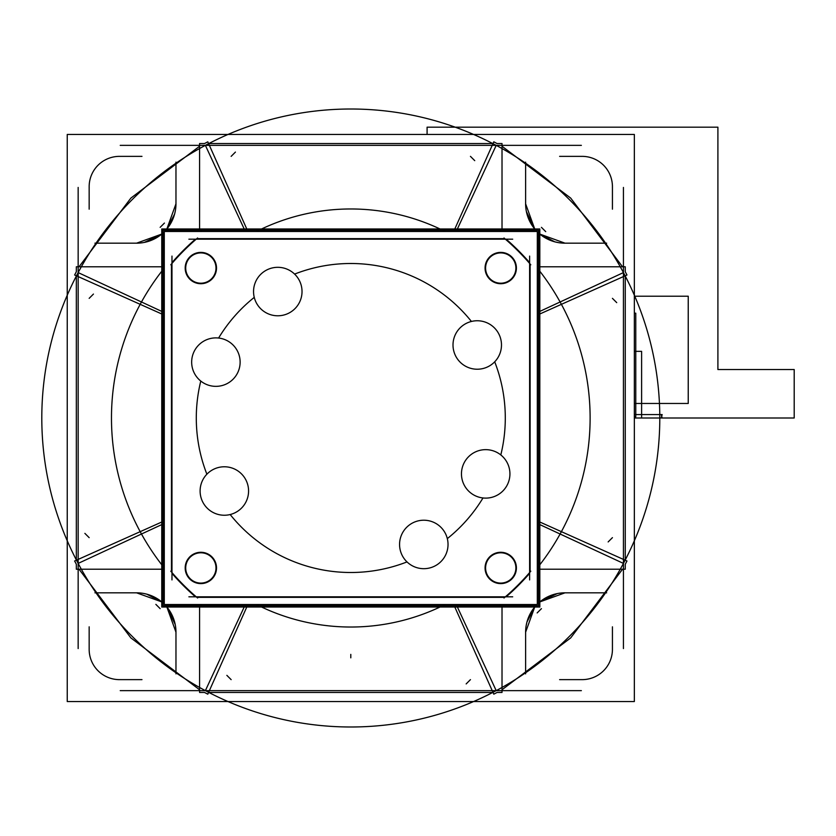 <?xml version="1.0" encoding="UTF-8"?>
<svg xmlns="http://www.w3.org/2000/svg" width="836" height="836" viewBox="0 0 836 836"><rect width="100%" height="100%" fill="white"/><g stroke="black" fill="none" stroke-linecap="round" stroke-linejoin="round"><path stroke-width="1.25" d="M120.227 690.64L581.365 690.64M208.843 692.459A308.996 308.996 0 0 0 492.738 692.459A308.996 308.996 0 0 1 208.843 692.459M634.346 701.55L67.246 701.55L67.246 134.45L634.346 134.45L67.246 134.45L67.246 701.55L634.346 701.55L634.346 134.45L634.346 701.55M492.738 143.541A308.996 308.996 0 0 0 208.843 143.541A308.996 308.996 0 0 1 492.738 143.541M76.337 276.047A308.996 308.996 0 0 0 76.337 559.953A308.996 308.996 0 0 1 76.337 276.047M78.156 187.431L78.156 648.569M581.365 145.359L120.227 145.359M623.437 648.569L623.437 187.431M625.255 559.953A308.996 308.996 0 0 0 625.255 276.047A308.996 308.996 0 0 1 625.255 559.953M175.968 162.142L175.968 204.872M76.452 275.828A308.996 308.996 0 0 1 208.613 143.656A308.996 308.996 0 0 0 76.452 275.828M454.815 228.97L493.794 141.827L497.044 143.541L502.018 143.541L502.018 228.97M493.021 143.541L208.561 143.541M246.777 228.97L207.798 141.827L204.538 143.541L199.574 143.541L199.574 228.97M205.384 145.359L244.196 228.97M457.386 228.97L496.208 145.359M539.826 266.778L625.255 266.778L625.255 271.742L626.969 275.002L539.826 313.981M622.548 266.778L570.695 198.09L502.018 146.248M539.826 311.4L623.437 272.588M554.843 241.844L539.826 234.08L565 243.171L539.826 234.08A39.386 39.386 0 0 0 566.233 243.161M539.826 228.97L161.766 228.97L161.766 607.03L539.826 607.03L539.826 228.97M539.826 522.019L626.969 560.998L625.255 564.258L625.255 569.222L539.826 569.222M625.255 560.235L625.255 275.765M539.826 524.6L623.437 563.412M492.968 143.656A308.996 308.996 0 0 1 625.14 275.828A308.996 308.996 0 0 0 492.968 143.656M606.654 243.171L563.924 243.171M525.635 202.552A39.386 39.386 0 0 0 534.716 228.97L526.387 211.529L534.716 228.97L525.614 203.796L534.716 228.97M525.614 204.872L525.614 162.142M625.14 560.172A308.996 308.996 0 0 1 492.968 692.344A308.996 308.996 0 0 0 625.14 560.172M525.614 673.858L525.614 631.128M502.018 607.03L502.018 692.459L497.044 692.459L493.794 694.173L454.815 607.03M502.018 689.752L570.695 637.91L622.548 569.222M457.386 607.03L496.208 690.64M526.952 622.047L534.716 607.03L525.614 632.204L534.716 607.03A39.386 39.386 0 0 0 525.635 633.448M246.777 607.03L207.798 694.173L204.538 692.459L199.574 692.459L199.574 607.03M208.561 692.459L493.021 692.459M244.196 607.03L205.384 690.64M208.613 692.344A308.996 308.996 0 0 1 76.452 560.172A308.996 308.996 0 0 0 208.613 692.344M94.938 592.828L137.658 592.828M161.766 569.222L76.337 569.222L76.337 564.258L74.623 560.998L161.766 522.019M79.044 569.222L130.886 637.91L199.574 689.752M161.766 524.6L78.156 563.412M146.739 594.156L161.766 601.92L136.592 592.828L161.766 601.92A39.386 39.386 0 0 0 135.348 592.839M161.766 313.981L74.623 275.002L76.337 271.742L76.337 266.778L161.766 266.778M76.337 275.765L76.337 560.235M161.766 311.4L78.156 272.588M199.574 146.248L130.886 198.09L79.044 266.778M174.64 213.953L166.866 228.97L175.968 203.796L166.866 228.97A39.386 39.386 0 0 0 175.947 202.552M137.658 243.171L94.938 243.171M135.348 243.161A39.386 39.386 0 0 0 161.766 234.08L144.314 242.409L161.766 234.08L136.592 243.171L161.766 234.08M175.968 631.128L175.968 673.858M175.947 633.448A39.386 39.386 0 0 0 166.876 607.03L175.205 624.471L166.876 607.03L175.968 632.204L166.876 607.03M563.924 592.828L606.654 592.828M566.233 592.839A39.386 39.386 0 0 0 539.826 601.92L557.267 593.591L539.826 601.92L565 592.828L539.826 601.92M225.866 515.195A24.234 24.234 0 0 1 200.107 491.004A24.234 24.234 0 0 1 225.866 466.822M294.596 274.083A154.493 154.493 0 0 1 471.42 321.463A154.493 154.493 0 0 0 294.596 274.083A154.493 154.493 0 0 1 471.42 321.463A154.493 154.493 0 0 0 294.596 274.083A154.493 154.493 0 0 1 471.42 321.463M406.996 561.917A154.493 154.493 0 0 1 230.172 514.537A154.493 154.493 0 0 0 406.996 561.917A154.493 154.493 0 0 1 230.172 514.537A154.493 154.493 0 0 0 406.996 561.917A154.493 154.493 0 0 1 230.172 514.537M206.879 474.2A154.493 154.493 0 0 1 200.776 381.07A154.493 154.493 0 0 0 206.879 474.2A154.493 154.493 0 0 1 200.776 381.07A154.493 154.493 0 0 0 206.879 474.2A154.493 154.493 0 0 1 200.776 381.07M218.604 338.037A154.493 154.493 0 0 1 254.259 297.376A154.493 154.493 0 0 0 218.604 338.037A154.493 154.493 0 0 1 254.259 297.376A154.493 154.493 0 0 0 218.604 338.037A154.493 154.493 0 0 1 254.259 297.376M482.989 497.963A154.493 154.493 0 0 1 447.323 538.624A154.493 154.493 0 0 0 482.989 497.963A154.493 154.493 0 0 1 447.323 538.624A154.493 154.493 0 0 0 482.989 497.963A154.493 154.493 0 0 1 447.323 538.624M494.703 361.8A154.493 154.493 0 0 1 500.816 454.93A154.493 154.493 0 0 0 494.703 361.8A154.493 154.493 0 0 1 500.816 454.93A154.493 154.493 0 0 0 494.703 361.8A154.493 154.493 0 0 1 500.816 454.93M164.284 231.488L537.308 231.488L537.308 604.512L164.284 604.512L164.284 231.488M195.415 239.18A236.891 236.891 0 0 0 171.976 262.619A236.891 236.891 0 0 1 195.415 239.18A236.891 236.891 0 0 0 171.976 262.619A236.891 236.891 0 0 1 195.415 239.18M171.453 264.019L171.453 571.981M171.976 573.381A236.891 236.891 0 0 0 195.415 596.82A236.891 236.891 0 0 1 171.976 573.381A236.891 236.891 0 0 0 195.415 596.82A236.891 236.891 0 0 1 171.976 573.381M196.815 597.343L504.777 597.343M506.177 596.82A236.891 236.891 0 0 0 529.616 573.381A236.891 236.891 0 0 1 506.177 596.82A236.891 236.891 0 0 0 529.616 573.381A236.891 236.891 0 0 1 506.177 596.82M530.129 571.981L530.129 264.019M529.616 262.619A236.891 236.891 0 0 0 506.177 239.18A236.891 236.891 0 0 1 529.616 262.619A236.891 236.891 0 0 0 506.177 239.18A236.891 236.891 0 0 1 529.616 262.619M504.777 238.657L196.815 238.657M501.694 583.058A15.142 15.142 0 0 1 485.591 567.947A15.142 15.142 0 0 1 501.694 552.826A15.142 15.142 0 0 1 515.885 567.947A15.142 15.142 0 0 1 501.694 583.058A15.142 15.142 0 0 0 515.885 568.072A15.142 15.142 0 0 0 501.955 552.847M170.795 264.793A236.379 236.379 0 0 1 197.589 237.999M171.976 256.088L171.976 579.912M197.589 598.001A236.379 236.379 0 0 1 170.795 571.207M188.884 596.82L512.698 596.82M530.797 571.207A236.379 236.379 0 0 1 504.003 598.001M529.616 579.912L529.616 256.088M504.003 237.999A236.379 236.379 0 0 1 530.797 264.793M512.698 239.18L188.884 239.18M201.476 605.024A239.315 239.315 0 0 1 200.839 604.512A239.315 239.315 0 0 0 201.476 605.024M164.284 567.957A239.315 239.315 0 0 1 164.284 268.042A239.315 239.315 0 0 0 164.284 567.957M200.839 231.488A239.315 239.315 0 0 1 201.476 230.976A239.315 239.315 0 0 0 200.839 231.488M500.116 230.976A239.315 239.315 0 0 1 500.754 231.488A239.315 239.315 0 0 0 500.116 230.976M537.308 268.042A239.315 239.315 0 0 1 537.308 567.957A239.315 239.315 0 0 0 537.308 268.042M500.754 604.512A239.315 239.315 0 0 1 500.116 605.024A239.315 239.315 0 0 0 500.754 604.512M487.221 498.068A24.234 24.234 0 0 1 461.462 473.876A24.234 24.234 0 0 1 487.221 449.695M484.169 449.695A24.234 24.234 0 0 1 509.929 473.876A24.234 24.234 0 0 1 484.169 498.068M425.325 568.637A24.234 24.234 0 0 1 399.566 544.455A24.234 24.234 0 0 1 425.325 520.264M422.284 520.264A24.234 24.234 0 0 1 448.033 544.455A24.234 24.234 0 0 1 422.284 568.637M222.815 466.822A24.234 24.234 0 0 1 248.574 491.004A24.234 24.234 0 0 1 222.815 515.195M478.767 369.178A24.234 24.234 0 0 1 453.007 344.996A24.234 24.234 0 0 1 478.767 320.805M475.726 320.805A24.234 24.234 0 0 1 501.485 344.996A24.234 24.234 0 0 1 475.726 369.178M276.267 267.363A24.234 24.234 0 0 1 302.026 291.545A24.234 24.234 0 0 1 276.267 315.736M279.308 315.736A24.234 24.234 0 0 1 253.548 291.545A24.234 24.234 0 0 1 279.308 267.363M217.412 386.305A24.234 24.234 0 0 1 191.663 362.124A24.234 24.234 0 0 1 217.412 337.932M214.371 337.932A24.234 24.234 0 0 1 240.131 362.124A24.234 24.234 0 0 1 214.371 386.305M501.725 283.686A15.665 15.665 0 0 1 485.068 268.053A15.665 15.665 0 0 1 501.725 252.42M499.761 252.42A15.665 15.665 0 0 1 516.408 268.053A15.665 15.665 0 0 1 499.761 283.686M501.725 583.58A15.665 15.665 0 0 1 485.068 567.947A15.665 15.665 0 0 1 501.725 552.314M499.761 552.314A15.665 15.665 0 0 1 516.408 567.947A15.665 15.665 0 0 1 499.761 583.58M201.831 583.58A15.665 15.665 0 0 1 185.184 567.947A15.665 15.665 0 0 1 201.831 552.314M199.867 552.314A15.665 15.665 0 0 1 216.514 567.947A15.665 15.665 0 0 1 199.867 583.58M201.831 283.686A15.665 15.665 0 0 1 185.184 268.053A15.665 15.665 0 0 1 201.831 252.42M199.867 252.42A15.665 15.665 0 0 1 216.514 268.053A15.665 15.665 0 0 1 199.867 283.686M501.694 283.174A15.142 15.142 0 0 1 485.591 268.053A15.142 15.142 0 0 1 501.694 252.942M499.792 252.942A15.142 15.142 0 0 1 515.885 268.053A15.142 15.142 0 0 1 499.792 283.174M499.792 552.826A15.142 15.142 0 0 1 515.885 567.947A15.142 15.142 0 0 1 499.792 583.058M201.8 583.058A15.142 15.142 0 0 1 185.707 567.947A15.142 15.142 0 0 1 201.8 552.826M199.898 552.826A15.142 15.142 0 0 1 215.991 567.947A15.142 15.142 0 0 1 199.898 583.058M201.8 283.174A15.142 15.142 0 0 1 185.707 268.053A15.142 15.142 0 0 1 201.8 252.942M199.898 252.942A15.142 15.142 0 0 1 215.991 268.053A15.142 15.142 0 0 1 199.898 283.174M163.01 605.776L163.01 230.224L538.572 230.224L538.572 605.776L163.01 605.776M256.422 231.488A209.021 209.021 0 0 1 445.16 231.488A209.021 209.021 0 0 0 256.422 231.488A209.021 209.021 0 0 1 445.16 231.488A209.021 209.021 0 0 0 256.422 231.488M445.16 604.512A209.021 209.021 0 0 1 256.422 604.512A209.021 209.021 0 0 0 445.16 604.512A209.021 209.021 0 0 1 256.422 604.512A209.021 209.021 0 0 0 445.16 604.512M634.346 418L794.2 418L794.2 369.533L717.905 369.533L717.905 127.176L427.091 127.176L427.091 134.45L427.091 127.176L427.091 134.45L427.091 127.176L427.091 134.45L427.091 127.176L427.091 134.45L427.091 127.176L717.905 127.176L427.091 127.176L717.905 127.176L427.091 127.176L717.905 127.176L427.091 127.176L717.905 127.176L717.905 369.533L717.905 127.176L717.905 369.533L717.905 127.176L717.905 369.533L717.905 127.176L717.905 369.533L794.2 369.533L717.905 369.533L794.2 369.533L717.905 369.533L794.2 369.533L717.905 369.533L794.2 369.533L794.2 418L794.2 369.533L794.2 418L794.2 369.533L794.2 418L794.2 369.533L794.2 418L634.346 418L794.2 418L634.346 418L794.2 418L634.346 418L794.2 418L634.346 418L641.609 418L641.609 351.35L634.346 351.35L641.609 351.35L634.346 351.35L641.609 351.35L634.346 351.35L641.609 351.35L634.346 351.35L641.609 351.35L641.609 418L641.609 351.35L641.609 418L641.609 351.35L641.609 418L641.609 351.35L641.609 418L634.346 418L661.255 418L662.154 414.572L634.346 414.572L662.154 414.572L634.346 414.572L662.154 414.572L634.346 414.572L662.154 414.572L634.346 414.572L662.154 414.572L661.255 418L662.154 414.572L661.255 418L662.154 414.572L661.255 418L662.154 414.572L661.255 418L634.346 418L662.154 418L661.255 414.572L634.346 414.572L661.255 414.572L634.346 414.572L661.255 414.572L634.346 414.572L661.255 414.572L634.346 414.572L661.255 414.572L662.154 418L661.255 414.572L662.154 418L661.255 414.572L662.154 418L661.255 414.572L662.154 418L634.346 418M612.433 298.347L616.717 302.632M612.433 185.582L612.433 209.178M555 241.886L558.343 242.607M470.449 679.637L466.164 683.921M583.214 679.637L559.618 679.637M541.435 608.65L537.151 612.934M612.412 648.276A30.295 30.295 0 0 1 581.062 679.616M612.433 537.652L608.148 541.937M612.433 626.822L612.433 650.418M89.159 537.652L84.875 533.368M89.159 650.418L89.159 626.822M160.146 608.65L155.862 604.365M120.52 679.616A30.295 30.295 0 0 1 89.18 648.276M231.144 679.637L226.859 675.352M141.974 679.637L118.378 679.637M231.144 156.363L235.428 152.079M118.378 156.363L141.974 156.363M160.146 227.35L164.431 223.066M89.18 187.724A30.295 30.295 0 0 1 120.52 156.384M89.159 298.347L93.444 294.063M89.159 209.178L89.159 185.582M174.682 213.797L175.403 210.453M146.593 594.114L143.249 593.393M526.91 622.203L526.189 625.547M470.449 156.363L474.733 160.648M559.618 156.363L583.214 156.363M541.435 227.35L545.72 231.635M581.062 156.384A30.295 30.295 0 0 1 612.412 187.724M350.796 657.838L350.796 654.379L350.796 657.838M688.237 403.464L688.237 296.216L634.346 296.216L688.237 296.216L634.346 296.216L688.237 296.216L634.346 296.216L688.237 296.216L634.346 296.216L688.237 296.216L688.237 403.464L688.237 296.216L688.237 403.464L688.237 296.216L688.237 403.464L688.237 296.216L688.237 403.464L634.346 403.464L688.237 403.464M426.527 231.488L426.527 230.182L426.527 231.488M634.346 416.788L635.778 416.788L635.778 313.186L634.346 313.186L635.778 313.186L634.346 313.186L635.778 313.186L634.346 313.186L635.778 313.186L634.346 313.186L635.778 313.186L635.778 416.788L635.778 313.186L635.778 416.788L635.778 313.186L635.778 416.788L635.778 313.186L635.778 416.788L634.346 416.788"/></g></svg>
